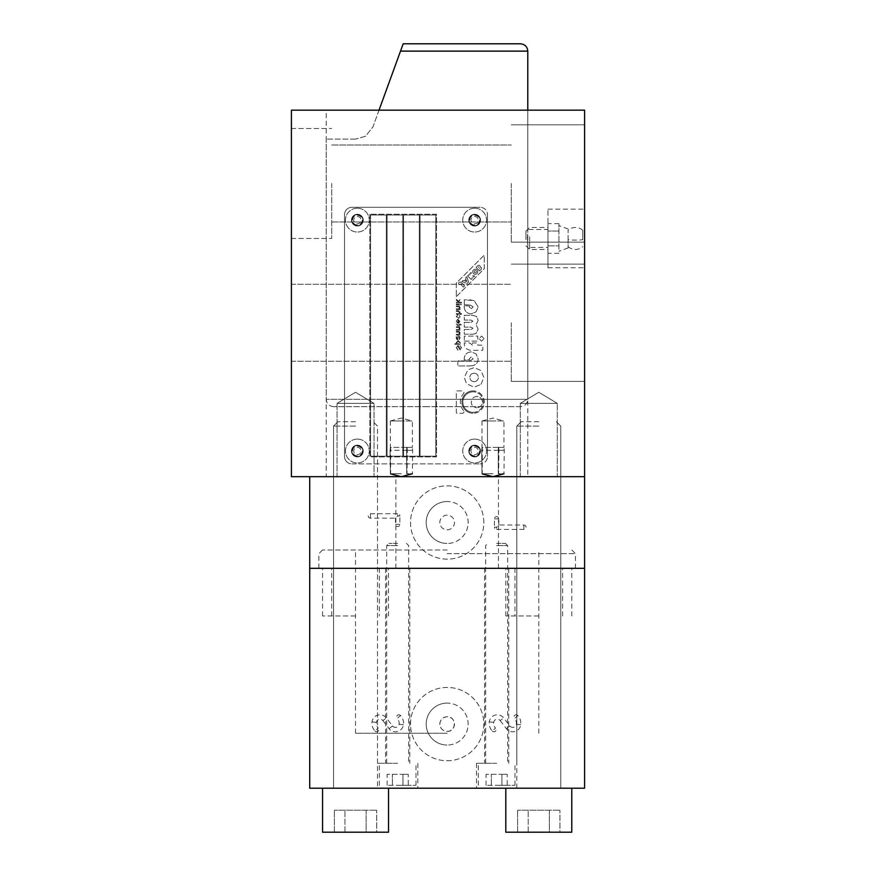 <?xml version="1.0" encoding="UTF-8"?>
<svg xmlns="http://www.w3.org/2000/svg" width="876" height="876" viewBox="0 0 876 876"><rect width="100%" height="100%" fill="white"/><g stroke="black" fill="none" stroke-linecap="round" stroke-linejoin="round"><path stroke-width="0.66" stroke-dasharray="4.38 3.29" d="M474.65 445.172A5.869 5.869 0 0 1 480.519 451.03A5.869 5.869 0 0 1 474.65 456.9A5.869 5.869 0 0 0 480.519 451.03A5.869 5.869 0 0 0 474.65 445.172A5.869 5.869 0 0 0 468.791 451.03A5.869 5.869 0 0 0 474.65 456.9A5.869 5.869 0 0 1 468.791 451.03A5.869 5.869 0 0 1 474.65 445.172M357.364 214.27A5.869 5.869 0 0 1 363.233 220.128A5.869 5.869 0 0 1 357.364 225.997A5.869 5.869 0 0 0 363.233 220.128A5.869 5.869 0 0 0 357.364 214.27A5.869 5.869 0 0 0 351.506 220.128A5.869 5.869 0 0 0 357.364 225.997A5.869 5.869 0 0 1 351.506 220.128A5.869 5.869 0 0 1 357.364 214.27M474.65 214.27A5.869 5.869 0 0 1 480.519 220.128A5.869 5.869 0 0 1 474.65 225.997A5.869 5.869 0 0 0 480.519 220.128A5.869 5.869 0 0 0 474.65 214.27A5.869 5.869 0 0 0 468.791 220.128A5.869 5.869 0 0 0 474.65 225.997A5.869 5.869 0 0 1 468.791 220.128A5.869 5.869 0 0 1 474.65 214.27M357.364 445.172A5.869 5.869 0 0 1 363.233 451.03A5.869 5.869 0 0 1 357.364 456.9A5.869 5.869 0 0 0 363.233 451.03A5.869 5.869 0 0 0 357.364 445.172A5.869 5.869 0 0 0 351.506 451.03A5.869 5.869 0 0 0 357.364 456.9A5.869 5.869 0 0 1 351.506 451.03A5.869 5.869 0 0 1 357.364 445.172M476.829 396.5A5.595 5.595 0 0 0 471.244 402.095A5.595 5.595 0 0 0 476.829 407.69A5.595 5.595 0 0 1 471.244 402.095A5.595 5.595 0 0 1 476.829 396.5A5.595 5.595 0 0 1 482.424 402.095A5.595 5.595 0 0 1 476.829 407.69A5.595 5.595 0 0 0 482.424 402.095A5.595 5.595 0 0 0 476.829 396.5M473.106 390.904A11.191 11.191 0 0 0 461.915 402.095A11.191 11.191 0 0 0 473.106 413.286A11.191 11.191 0 0 1 461.915 402.095A11.191 11.191 0 0 1 473.106 390.904A11.191 11.191 0 0 1 484.286 402.095A11.191 11.191 0 0 1 473.106 413.286A11.191 11.191 0 0 0 484.286 402.095A11.191 11.191 0 0 0 473.106 390.904M473.106 412.355A10.26 10.26 0 0 0 483.366 402.095A10.26 10.26 0 0 0 473.106 391.835A10.26 10.26 0 0 1 483.366 402.095A10.26 10.26 0 0 1 473.106 412.355A10.26 10.26 0 0 1 462.846 402.095A10.26 10.26 0 0 1 473.106 391.835A10.26 10.26 0 0 0 462.846 402.095A10.26 10.26 0 0 0 473.106 412.355M479.807 268.166L479.73 269.009L479.807 268.166M475.263 274.265A2.518 2.518 0 0 0 477.77 271.746A2.518 2.518 0 0 0 475.263 269.239A2.518 2.518 0 0 1 477.77 271.746A2.518 2.518 0 0 1 475.263 274.265A2.518 2.518 0 0 1 472.744 271.746A2.518 2.518 0 0 1 475.263 269.239A2.518 2.518 0 0 0 472.744 271.746A2.518 2.518 0 0 0 475.263 274.265M480.19 266.972A1.434 1.434 0 0 0 478.778 265.286A1.434 1.434 0 0 1 480.19 266.972A1.445 1.445 0 0 1 481.132 269.436L479.61 270.958L476.062 267.41L477.759 265.713A1.434 1.434 0 0 1 478.778 265.286A1.434 1.434 0 0 0 477.759 265.713L476.062 267.41L479.61 270.958L481.132 269.436A1.445 1.445 0 0 0 480.19 266.972M461.115 282.411A1.632 1.632 0 0 0 460.119 282.072A1.632 1.632 0 0 1 461.115 282.411L464.63 285.926L461.115 282.411M475.263 270.618A1.128 1.128 0 0 0 474.135 271.746A1.128 1.128 0 0 0 475.263 272.874A1.128 1.128 0 0 1 474.135 271.746A1.128 1.128 0 0 1 475.263 270.618A1.128 1.128 0 0 1 476.391 271.746A1.128 1.128 0 0 1 475.263 272.874A1.128 1.128 0 0 0 476.391 271.746A1.128 1.128 0 0 0 475.263 270.618M478.701 266.676L478.416 267.695L478.701 266.676M485.337 461.718A7.326 7.326 0 0 0 487.483 456.527A7.326 7.326 0 0 1 480.147 463.864A7.326 7.326 0 0 0 485.337 461.718M346.688 461.718A7.326 7.326 0 0 0 351.867 463.864A7.326 7.326 0 0 1 344.542 456.527L344.542 214.631A7.326 7.326 0 0 1 346.688 209.452A7.326 7.326 0 0 0 344.542 214.631L344.542 456.527A7.326 7.326 0 0 0 346.688 461.718M485.337 209.452A7.326 7.326 0 0 0 480.147 207.305A7.326 7.326 0 0 1 487.483 214.631A7.326 7.326 0 0 0 485.337 209.452M487.483 456.527L487.483 214.631L487.483 456.527M480.147 207.305L351.867 207.305A7.326 7.326 0 0 0 346.688 209.452A7.326 7.326 0 0 1 351.867 207.305L480.147 207.305M351.867 463.864L480.147 463.864L351.867 463.864M463.579 410.614A12.779 12.779 0 0 1 463.579 393.576A1.599 1.599 0 0 0 462.386 390.904L457.053 390.904A0.734 0.734 0 0 0 456.33 391.638L456.33 412.552A0.734 0.734 0 0 0 457.053 413.286L462.386 413.286A1.599 1.599 0 0 0 463.579 410.614A1.599 1.599 0 0 1 462.386 413.286L457.053 413.286A0.734 0.734 0 0 1 456.33 412.552L456.33 391.638A0.734 0.734 0 0 1 457.053 390.904L462.386 390.904A1.599 1.599 0 0 1 463.579 393.576A12.779 12.779 0 0 0 463.579 410.614M456.352 302.253L456.352 302.997L461.466 302.997L461.466 302.253L458.553 302.253L460.053 299.537L458.685 301.213L456.352 299.362L456.352 300.282L458.247 301.727L456.352 302.253L458.247 301.727L456.352 300.282L456.352 299.362L458.685 301.213L460.053 299.537L458.553 302.253L461.466 302.253L461.466 302.997L456.352 302.997L456.352 302.253M456.352 304.881L460.053 304.881L460.053 304.136L456.352 304.136L456.352 304.881L456.352 304.136L460.053 304.136L460.053 304.881L456.352 304.881M459.604 312.393L458.378 313.553L456.352 313.553L456.352 314.298L461.466 314.298L461.466 313.553L459.626 313.553L460.141 312.239L458.695 310.717L456.352 310.717L456.352 311.462L458.695 311.462L459.604 312.393L458.695 311.462L456.352 311.462L456.352 310.717L458.695 310.717L460.141 312.239L459.626 313.553L461.466 313.553L461.466 314.298L456.352 314.298L456.352 313.553L458.378 313.553L459.604 312.393M456.265 321.382L458.17 323.474L460.141 321.426L458.038 319.433L458.038 322.707L456.779 321.382L457.458 319.455L456.265 321.382L457.458 319.455L456.779 321.382L458.038 322.707L458.038 319.433L460.141 321.426L458.17 323.474L456.265 321.382M459.593 328.38L458.378 329.54L456.352 329.54L456.352 330.285L460.053 330.285L459.528 329.617L460.141 328.215L459.243 326.759L456.352 326.715L456.352 327.46L458.608 327.46L459.593 328.38L458.608 327.46L456.352 327.46L456.352 326.715L459.243 326.759L460.141 328.215L459.528 329.617L460.053 330.285L456.352 330.285L456.352 329.54L458.378 329.54L459.593 328.38M459.002 339.822L460.141 337.84L459.32 336.176L456.352 335.902L456.265 338.443L457.327 339.943L458.706 336.888L459.615 337.95L459.002 339.822L459.615 337.95L458.706 336.888L457.327 339.943L456.265 338.443L456.352 335.902L459.32 336.176L460.141 337.84L459.002 339.822M460.962 347.827L459.736 348.976L459.046 346.436L457.798 345.396L456.265 347.641L457.995 350.225L456.867 347.673L457.743 346.173L460.141 349.984L461.553 347.86L460.02 345.582L461.553 347.86L460.141 349.984L457.743 346.173L456.867 347.673L457.995 350.225L456.265 347.641L457.798 345.396L459.046 346.436L459.736 348.976L460.962 347.827M456.265 342.505L456.735 343.655L454.929 343.655L454.929 344.399L460.053 344.399L460.141 342.45L458.236 340.589L456.265 342.505L458.236 340.589L460.141 342.45L460.053 344.399L454.929 344.399L454.929 343.655L456.735 343.655L456.265 342.505M459.243 331.467L456.352 331.424L456.352 332.168L458.608 332.168L459.593 333.077L458.378 334.249L456.352 334.249L456.352 334.993L460.053 334.993L459.528 334.314L460.141 332.924L459.243 331.467L460.141 332.924L459.528 334.314L460.053 334.993L456.352 334.993L456.352 334.249L458.378 334.249L459.593 333.077L458.608 332.168L456.352 332.168L456.352 331.424L459.243 331.467M456.352 323.846L457.436 325.445L459.571 325.992L461.356 324.7L460.053 324.7L460.053 323.956L459.571 324.7L457.403 324.7L456.352 323.846L457.403 324.7L459.571 324.7L459.571 323.956L461.356 324.7L459.571 325.992L457.436 325.445L456.352 323.846M456.779 316.762L457.622 314.933L456.265 316.751L458.192 318.755L460.141 316.751L458.969 314.999L459.626 316.718L458.203 317.988L456.779 316.762L458.203 317.988L459.626 316.718L458.969 314.999L460.141 316.751L458.192 318.755L456.265 316.751L457.622 314.933L456.779 316.762M459.528 308.921L460.141 307.52L459.243 306.063L456.352 306.02L456.352 306.764L458.608 306.764L459.593 307.684L458.378 308.845L456.352 308.845L456.352 309.589L460.053 309.589L460.053 308.921L460.053 309.589L456.352 309.589L456.352 308.845L458.378 308.845L459.593 307.684L458.608 306.764L456.352 306.764L456.352 306.02L459.243 306.063L460.141 307.52L459.528 308.921M461.466 304.881L460.743 304.136L461.466 304.881M456.33 296.625L484.286 268.669L484.286 255.102L456.33 283.068L456.33 296.625L456.33 283.068L484.286 255.102L484.286 268.669L456.33 296.625M464.313 304.848L469.711 304.848L473.149 306.852L471.178 308.801L469.229 306.852L469.47 305.844L464.236 305.844L464.192 306.928C464.565 311.188 466.897 313.498 471.178 313.871L476.073 311.856L478.143 306.896L474.223 300.654L464.313 299.822L464.313 304.848L464.313 299.822L469.689 299.822L474.223 300.654L478.143 306.896L476.073 311.856L471.178 313.871C466.897 313.498 464.565 311.188 464.192 306.928L464.236 305.844L469.47 305.844L469.229 306.852L471.178 308.801L473.149 306.852L469.711 304.848L464.313 304.848M484.143 338.64L481.57 336.077L479.041 338.64L481.57 341.169L484.143 338.64L481.57 341.169L479.041 338.64L481.57 336.077L484.143 338.64M472.405 345.155L469.7 342.943L464.269 342.943L464.236 343.655C464.554 347.903 466.996 350.115 471.54 350.301L482.796 350.301L482.796 345.155L477.759 345.155L477.759 342.943L472.405 342.943L472.405 345.155L472.405 342.943L477.759 342.943L477.759 345.155L482.796 345.155L482.796 350.301L471.54 350.301C466.996 350.115 464.554 347.903 464.236 343.655L464.269 342.943L469.7 342.943L472.405 345.155M480.99 384.356L483.891 377.457L480.99 370.526L474.08 367.668L467.872 369.858L464.302 377.457L466.492 383.633L474.08 387.236L480.99 384.356L474.08 387.236L466.492 383.633L464.302 377.457L467.872 369.858L474.08 367.668L480.99 370.526L483.891 377.457L480.99 384.356M469.58 365.949L472.985 365.577C476.303 364.536 478.022 362.303 478.143 358.875L476.073 353.893L471.178 351.889C466.897 352.261 464.565 354.583 464.192 358.842L464.236 359.926L469.47 359.926L469.229 358.919L471.178 356.981L473.149 358.93L469.711 360.934L457.83 360.934L457.83 365.949L469.58 365.949L457.83 365.949L457.83 360.934L469.711 360.934L473.149 358.93L471.178 356.981L469.229 358.919L469.47 359.926L464.236 359.926L464.192 358.842C464.565 354.583 466.897 352.261 471.178 351.889L476.073 353.893L478.143 358.875C478.022 362.303 476.303 364.536 472.985 365.577L469.58 365.949M464.313 341.136L477.77 341.136L477.77 336.132L464.313 336.132L464.313 341.136L464.313 336.132L477.77 336.132L477.77 341.136L464.313 341.136M472.985 334.194L476.051 333.438L478.143 329.08L476.051 324.755L478.143 320.419L476.5 316.411L472.558 315.283L464.313 315.283L464.313 320.069L471.025 320.069L472.985 321.218L471.025 322.379L464.313 322.379L464.313 327.131L471.025 327.131L472.985 328.292L471.025 329.453L464.313 329.453L464.313 334.194L472.985 334.194L464.313 334.194L464.313 329.453L471.025 329.453L472.985 328.292L471.025 327.131L464.313 327.131L464.313 322.379L471.025 322.379L472.985 321.218L471.025 320.069L464.313 320.069L464.313 315.283L472.558 315.283L476.5 316.411L478.143 320.419L476.051 324.755L478.143 329.08L476.051 333.438L472.985 334.194M369.825 214.27L369.825 456.9L436.533 456.9L436.533 214.27L369.825 214.27L436.533 214.27L436.533 456.9L369.825 456.9L369.825 214.27M419.308 215.003L403.551 215.003L419.308 215.003L419.308 456.166L403.551 456.166L403.551 215.003L403.551 456.166L419.308 456.166L419.308 215.003M370.559 456.166L386.327 456.166L370.559 456.166L370.559 215.003L386.327 215.003L386.327 456.166L386.327 215.003L370.559 215.003L370.559 456.166M387.061 456.166L402.818 456.166L387.061 456.166L387.061 215.003L402.818 215.003L402.818 456.166L402.818 215.003L387.061 215.003L387.061 456.166M420.042 456.166L435.799 456.166L420.042 456.166L420.042 215.003L435.799 215.003L435.799 456.166L435.799 215.003L420.042 215.003L420.042 456.166M474.08 381.717C471.474 381.476 470.062 380.053 469.821 377.436C470.062 380.053 471.474 381.476 474.08 381.717C476.697 381.465 478.121 380.042 478.373 377.436C478.121 380.042 476.697 381.465 474.08 381.717M474.08 373.187C476.686 373.428 478.121 374.851 478.373 377.436C478.121 374.851 476.686 373.428 474.08 373.187C471.474 373.417 470.062 374.829 469.821 377.436C470.062 374.829 471.474 373.417 474.08 373.187M461.849 281.623L467.182 283.375L461.849 281.623L463.021 280.451L464.269 280.868L466.032 279.094L465.605 277.867L466.766 276.707L468.572 281.984L467.182 283.375L468.572 281.984L466.766 276.707L465.605 277.867L466.032 279.094L464.269 280.868L463.021 280.451L461.849 281.623M467.576 275.896L471.124 279.444L467.576 275.896L468.737 274.736L470.346 276.345L469.799 273.673L471.124 272.348L471.616 275.71L474.672 275.896L473.456 277.112L470.905 276.904L472.284 278.283L471.124 279.444L472.284 278.283L470.905 276.904L473.456 277.112L474.672 275.896L471.616 275.71L471.124 272.348L469.799 273.673L470.346 276.345L468.737 274.736L467.576 275.896M458.509 283.441A1.632 1.632 0 0 1 460.119 282.072A1.632 1.632 0 0 0 458.509 283.441L459.134 284.744L458.509 283.441M459.134 284.744L459.845 283.999L459.134 284.744M460.294 283.966L463.448 287.12L460.294 283.966M463.448 287.12L464.63 285.926L463.448 287.12M466.382 280.101L466.941 281.743L466.382 280.101L465.287 281.196L466.941 281.743L465.287 281.196L466.382 280.101M458.181 343.72L456.779 342.549L458.181 343.72L459.648 342.516L458.181 343.72M458.236 341.355L459.648 342.516L458.236 341.355L456.779 342.549L458.236 341.355M457.349 339.154L456.757 338.267L457.349 339.154L457.973 338.103L457.349 339.154M458.214 336.888L457.973 338.103L458.214 336.888M457.349 337.008L456.757 338.267L457.349 337.008M458.553 320.211L459.265 320.496L458.553 320.211L458.553 322.664L458.553 320.211M459.626 321.415L458.553 322.664L459.626 321.415L459.265 320.496L459.626 321.415M474.65 225.625A5.497 5.497 0 0 1 469.153 220.128A5.497 5.497 0 0 1 474.65 214.631A5.497 5.497 0 0 1 480.147 220.128A5.497 5.497 0 0 1 474.65 225.625A5.497 5.497 0 0 1 469.153 220.128A5.497 5.497 0 0 1 474.65 214.631A5.497 5.497 0 0 1 480.147 220.128A5.497 5.497 0 0 1 474.65 225.625A5.497 5.497 0 0 1 469.153 220.128A5.497 5.497 0 0 1 474.65 214.631A5.497 5.497 0 0 1 480.147 220.128A5.497 5.497 0 0 1 474.65 225.625M474.65 216.471A3.668 3.668 0 0 1 478.318 220.128A3.668 3.668 0 0 1 474.65 223.796A3.668 3.668 0 0 1 470.981 220.128A3.668 3.668 0 0 1 474.65 216.471A3.668 3.668 0 0 1 478.318 220.128A3.668 3.668 0 0 1 474.65 223.796A3.668 3.668 0 0 1 470.981 220.128A3.668 3.668 0 0 1 474.65 216.471A3.668 3.668 0 0 1 478.318 220.128A3.668 3.668 0 0 1 474.65 223.796A3.668 3.668 0 0 1 470.981 220.128A3.668 3.668 0 0 1 474.65 216.471A3.668 3.668 0 0 1 478.318 220.128A3.668 3.668 0 0 1 474.65 223.796A3.668 3.668 0 0 1 470.981 220.128A3.668 3.668 0 0 1 474.65 216.471M474.65 208.214A11.914 11.914 0 0 1 486.563 220.128A11.914 11.914 0 0 1 474.65 232.041A11.914 11.914 0 0 1 462.736 220.128A11.914 11.914 0 0 1 474.65 208.214A11.914 11.914 0 0 1 486.563 220.128A11.914 11.914 0 0 1 474.65 232.041A11.914 11.914 0 0 1 462.736 220.128A11.914 11.914 0 0 1 474.65 208.214M447.165 568.316L575.444 568.316L447.165 568.316M447.165 553.654L575.444 553.654L447.165 553.654M447.165 549.986L322.554 549.986L447.165 549.986M439.829 724.08C440.267 719.623 442.709 717.181 447.165 716.754C456.615 716.294 456.615 731.865 447.165 731.405C442.709 730.978 440.267 728.536 439.829 724.08M447.165 733.245L355.536 733.245L447.165 733.245M355.536 615.959L322.554 615.959L355.536 615.959M355.536 788.214L397.682 788.214L355.536 788.214M538.795 568.316L505.802 568.316L538.795 568.316M538.795 788.214L505.802 788.214L538.795 788.214M538.795 615.959L505.802 615.959L538.795 615.959M355.536 568.316L322.554 568.316L355.536 568.316M496.637 763.292L476.478 763.292L496.637 763.292M496.637 788.214L476.478 788.214L496.637 788.214M496.637 568.316L508.737 568.316L496.637 568.316M397.682 763.292L377.523 763.292L397.682 763.292M397.682 568.316L409.782 568.316L397.682 568.316M447.165 760.729A36.65 36.65 0 0 0 483.815 724.08A36.65 36.65 0 0 0 447.165 687.43A36.65 36.65 0 0 0 410.515 724.08A36.65 36.65 0 0 0 447.165 760.729A36.65 36.65 0 0 0 483.399 729.577A36.65 36.65 0 0 0 447.165 687.43A36.65 36.65 0 0 0 410.515 724.08A36.65 36.65 0 0 0 447.165 760.729M447.165 703.1A20.98 20.98 0 0 0 426.185 724.08A20.98 20.98 0 0 0 447.165 745.06A20.98 20.98 0 0 1 426.185 724.08A20.98 20.98 0 0 1 447.165 703.1A20.98 20.98 0 0 1 468.145 724.08A20.98 20.98 0 0 1 447.165 745.06A20.98 20.98 0 0 0 468.145 724.08A20.98 20.98 0 0 0 447.165 703.1M447.165 731.405A7.326 7.326 0 0 0 454.491 724.08A7.326 7.326 0 0 0 447.165 716.754A7.326 7.326 0 0 0 439.829 724.08A7.326 7.326 0 0 0 447.165 731.405M382.921 720.641L389.064 728.635A8.059 8.059 0 0 0 403.453 724.759A11.311 11.311 0 0 0 400.431 715.495L397.244 718.528A6.909 6.909 0 0 1 399.095 724.189A3.668 3.668 0 0 1 392.547 725.952L386.404 717.959A8.059 8.059 0 0 0 372.015 721.835A11.311 11.311 0 0 0 375.037 731.088L378.224 728.055A6.909 6.909 0 0 1 376.373 722.404A3.668 3.668 0 0 1 382.921 720.641L386.404 717.959M500.196 720.641L506.35 728.635A8.059 8.059 0 0 0 520.738 724.759A11.311 11.311 0 0 0 517.716 715.495L514.53 718.528A6.909 6.909 0 0 1 516.38 724.189A3.668 3.668 0 0 1 509.832 725.952L503.689 717.959A8.059 8.059 0 0 0 489.301 721.835A11.311 11.311 0 0 0 492.323 731.088L495.509 728.055A6.909 6.909 0 0 1 493.659 722.404A3.668 3.668 0 0 1 500.196 720.641L503.689 717.959M571.776 788.214L571.776 832.2L505.802 832.2L538.795 832.2L505.802 832.2L505.802 788.214M538.795 426.108L516.796 426.108L538.795 426.108M538.795 421.706L521.198 421.706L538.795 421.706M388.517 788.214L388.517 832.2L322.554 832.2L355.536 832.2L322.554 832.2L322.554 788.214M355.536 426.108L333.548 426.108L355.536 426.108M355.536 421.706L337.939 421.706L355.536 421.706M366.113 810.212L334.38 810.212L376.691 810.212L334.38 810.212L376.691 810.212L366.113 810.212L366.113 832.2L376.691 832.2L376.691 810.212L376.691 832.2L366.113 832.2L366.113 810.212L366.113 832.2L344.958 832.2L344.958 810.212L344.958 832.2L334.38 832.2L334.38 810.212L334.38 832.2L376.691 832.2L366.113 832.2L366.113 810.212M344.958 832.2L344.958 810.212L344.958 832.2L334.38 832.2L366.113 832.2L344.958 832.2M549.372 810.212L517.628 810.212L559.95 810.212L517.628 810.212L559.95 810.212L549.372 810.212L549.372 832.2L559.95 832.2L559.95 810.212L559.95 832.2L549.372 832.2L549.372 810.212L549.372 832.2L528.206 832.2L528.206 810.212L528.206 832.2L517.628 832.2L517.628 810.212L517.628 832.2L559.95 832.2L549.372 832.2L549.372 810.212M528.206 832.2L528.206 810.212L528.206 832.2L517.628 832.2L549.372 832.2L528.206 832.2M584.599 788.214L309.721 788.214L309.721 568.316L584.599 568.316L584.599 788.214M397.682 788.214L417.841 788.214L397.682 788.214M492.323 731.088A2.201 2.201 0 0 0 495.433 731.164A2.201 2.201 0 0 0 495.509 728.055M517.716 715.495A2.201 2.201 0 0 0 514.606 715.418A2.201 2.201 0 0 0 514.53 718.528M375.037 731.088A2.201 2.201 0 0 0 378.147 731.164A2.201 2.201 0 0 0 378.224 728.055M400.431 715.495A2.201 2.201 0 0 0 397.321 715.418A2.201 2.201 0 0 0 397.244 718.528M511.299 183.478L511.299 242.126L511.299 183.478M584.599 183.478L584.599 242.126L584.599 183.478M331.708 183.478L331.708 238.458L331.708 183.478M511.299 322.751L511.299 381.399L511.299 322.751M584.599 322.751L584.599 381.399L584.599 322.751M291.401 322.751L291.401 361.24L291.401 322.751M291.401 183.478L291.401 238.458L291.401 183.478M527.396 238.458L527.79 229.479L527.79 247.437L527.396 238.458M547.949 247.437L547.949 238.458L547.949 247.437L527.79 247.437L527.79 476.686L326.211 476.686L326.211 110.179L527.79 110.179L527.79 229.479L547.949 229.479L547.949 267.782L547.949 229.479M557.3 403.387L520.278 403.387L557.3 403.387L557.3 476.686L520.278 476.686L520.278 403.387L557.3 403.387L538.795 392.262L520.278 403.387L557.3 403.387L557.3 476.686L520.278 476.686L520.278 403.387L538.795 392.262L557.3 403.387M374.041 403.387L337.03 403.387L374.041 403.387L374.041 476.686L337.03 476.686L337.03 403.387L374.041 403.387L355.536 392.262L337.03 403.387L374.041 403.387L374.041 476.686L337.03 476.686L337.03 403.387L355.536 392.262L374.041 403.387M584.599 238.458L584.599 267.782L584.599 238.458M363.233 451.03A5.869 5.869 0 0 0 357.364 445.172A5.869 5.869 0 0 0 351.506 451.03A5.869 5.869 0 0 0 357.364 456.9A5.869 5.869 0 0 0 363.233 451.03A5.869 5.869 0 0 0 357.364 445.172A5.869 5.869 0 0 0 351.506 451.03A5.869 5.869 0 0 0 357.364 456.9A5.869 5.869 0 0 0 363.233 451.03M480.519 220.128A5.869 5.869 0 0 0 474.65 214.27A5.869 5.869 0 0 0 468.791 220.128A5.869 5.869 0 0 0 474.65 225.997A5.869 5.869 0 0 0 480.519 220.128A5.869 5.869 0 0 0 474.65 214.27A5.869 5.869 0 0 0 468.791 220.128A5.869 5.869 0 0 0 474.65 225.997A5.869 5.869 0 0 0 480.519 220.128M363.233 220.128A5.869 5.869 0 0 0 357.364 214.27A5.869 5.869 0 0 0 351.506 220.128A5.869 5.869 0 0 0 357.364 225.997A5.869 5.869 0 0 0 363.233 220.128A5.869 5.869 0 0 0 357.364 214.27A5.869 5.869 0 0 0 351.506 220.128A5.869 5.869 0 0 0 357.364 225.997A5.869 5.869 0 0 0 363.233 220.128M480.519 451.03A5.869 5.869 0 0 0 474.65 445.172A5.869 5.869 0 0 0 468.791 451.03A5.869 5.869 0 0 0 474.65 456.9A5.869 5.869 0 0 0 480.519 451.03A5.869 5.869 0 0 0 474.65 445.172A5.869 5.869 0 0 0 468.791 451.03A5.869 5.869 0 0 0 474.65 456.9A5.869 5.869 0 0 0 480.519 451.03M584.599 476.686L291.401 476.686L291.401 110.179L584.599 110.179L584.599 568.316L309.721 568.316L309.721 476.686L584.599 476.686M547.949 238.458L547.949 209.134L547.949 238.458M337.03 476.686L374.041 476.686L337.03 476.686M520.278 476.686L557.3 476.686L520.278 476.686M520.464 406.639L427.006 406.639L520.464 406.639C524.921 406.212 527.363 403.77 527.79 399.314L427.006 399.314L527.79 399.314L527.79 110.179L326.211 110.179M326.211 476.686L527.79 476.686M379.023 110.179L372.891 127.031L365.434 136.273L355.667 139.087L365.434 136.273L372.891 127.031L403.179 43.8L520.464 43.8M355.667 139.087L326.211 139.087L355.667 139.087M427.006 406.639L333.548 406.639L427.006 406.639M397.682 785.29L416.012 785.29L397.682 785.29M397.682 545.595L386.688 545.595L397.682 545.595M397.682 543.394L388.889 543.394L397.682 543.394M408.26 785.29L387.104 785.29L402.971 785.29L402.971 774.296L387.104 774.296L408.26 774.296L402.971 774.296L402.971 785.29L408.26 785.29L408.26 774.296M387.104 785.29L387.104 774.296M392.393 785.29L392.393 774.296L392.393 785.29M496.637 785.29L514.968 785.29L496.637 785.29M496.637 545.595L507.642 545.595L496.637 545.595M496.637 543.394L505.441 543.394L496.637 543.394M507.226 785.29L486.06 785.29L501.926 785.29L501.926 774.296L486.06 774.296L507.226 774.296L501.926 774.296L501.926 785.29L507.226 785.29L507.226 774.296M486.06 785.29L486.06 774.296M491.348 785.29L491.348 774.296L491.348 785.29M538.795 476.686L514.968 476.686L538.795 476.686M355.536 476.686L331.708 476.686L355.536 476.686M447.165 501.521A20.98 20.98 0 0 0 426.185 522.501A20.98 20.98 0 0 0 447.165 543.481A20.98 20.98 0 0 1 426.185 522.501A20.98 20.98 0 0 1 447.165 501.521A20.98 20.98 0 0 1 468.145 522.501A20.98 20.98 0 0 1 447.165 543.481A20.98 20.98 0 0 0 468.145 522.501A20.98 20.98 0 0 0 447.165 501.521M447.165 529.827A7.326 7.326 0 0 0 454.491 522.501A7.326 7.326 0 0 0 447.165 515.176A7.326 7.326 0 0 0 439.829 522.501A7.326 7.326 0 0 0 447.165 529.827A7.326 7.326 0 0 0 454.491 522.501A7.326 7.326 0 0 0 447.165 515.176A7.326 7.326 0 0 0 439.829 522.501A7.326 7.326 0 0 0 447.165 529.827M483.815 522.501A36.65 36.65 0 0 0 447.165 485.851A36.65 36.65 0 0 0 410.515 522.501A36.65 36.65 0 0 0 447.165 559.151A36.65 36.65 0 0 0 483.815 522.501A36.65 36.65 0 0 0 447.165 485.851A36.65 36.65 0 0 0 410.515 522.501A36.65 36.65 0 0 0 447.165 559.151A36.65 36.65 0 0 0 483.815 522.501M447.165 476.686L395.853 476.686L447.165 476.686M496.637 529.411L523.87 529.411A2.201 2.201 0 0 0 526.071 527.21A2.201 2.201 0 0 0 523.87 525.009L498.838 525.009L496.637 527.21L494.447 527.21A2.201 2.201 0 0 0 496.637 529.411L496.637 527.21M498.838 525.009L498.838 518.833A2.201 2.201 0 0 0 496.637 516.632A2.201 2.201 0 0 0 494.447 518.833L494.447 527.21M397.682 513.752L370.46 513.752A2.201 2.201 0 0 0 368.259 515.953A2.201 2.201 0 0 0 370.46 518.154L395.481 518.154L397.682 515.953L399.883 515.953A2.201 2.201 0 0 0 397.682 513.752L397.682 515.953M395.481 518.154L395.481 524.33A2.201 2.201 0 0 0 397.682 526.531A2.201 2.201 0 0 0 399.883 524.33L399.883 515.953M474.65 456.527A5.497 5.497 0 0 1 469.153 451.03A5.497 5.497 0 0 1 474.65 445.534A5.497 5.497 0 0 1 480.147 451.03A5.497 5.497 0 0 1 474.65 456.527A5.497 5.497 0 0 1 469.153 451.03A5.497 5.497 0 0 1 474.65 445.534A5.497 5.497 0 0 1 480.147 451.03A5.497 5.497 0 0 1 474.65 456.527A5.497 5.497 0 0 1 469.153 451.03A5.497 5.497 0 0 1 474.65 445.534A5.497 5.497 0 0 1 480.147 451.03A5.497 5.497 0 0 1 474.65 456.527M474.65 447.362A3.668 3.668 0 0 1 478.318 451.03A3.668 3.668 0 0 1 474.65 454.699A3.668 3.668 0 0 1 470.981 451.03A3.668 3.668 0 0 1 474.65 447.362A3.668 3.668 0 0 1 478.318 451.03A3.668 3.668 0 0 1 474.65 454.699A3.668 3.668 0 0 1 470.981 451.03A3.668 3.668 0 0 1 474.65 447.362A3.668 3.668 0 0 1 478.318 451.03A3.668 3.668 0 0 1 474.65 454.699A3.668 3.668 0 0 1 470.981 451.03A3.668 3.668 0 0 1 474.65 447.362A3.668 3.668 0 0 1 478.318 451.03A3.668 3.668 0 0 1 474.65 454.699A3.668 3.668 0 0 1 470.981 451.03A3.668 3.668 0 0 1 474.65 447.362M474.65 439.117A11.914 11.914 0 0 1 486.563 451.03A11.914 11.914 0 0 1 474.65 462.944A11.914 11.914 0 0 1 462.736 451.03A11.914 11.914 0 0 1 474.65 439.117A11.914 11.914 0 0 1 486.563 451.03A11.914 11.914 0 0 1 474.65 462.944A11.914 11.914 0 0 1 462.736 451.03A11.914 11.914 0 0 1 474.65 439.117M357.364 456.527A5.497 5.497 0 0 1 351.867 451.03A5.497 5.497 0 0 1 357.364 445.534A5.497 5.497 0 0 1 362.861 451.03A5.497 5.497 0 0 1 357.364 456.527A5.497 5.497 0 0 1 351.867 451.03A5.497 5.497 0 0 1 357.364 445.534A5.497 5.497 0 0 1 362.861 451.03A5.497 5.497 0 0 1 357.364 456.527A5.497 5.497 0 0 1 351.867 451.03A5.497 5.497 0 0 1 357.364 445.534A5.497 5.497 0 0 1 362.861 451.03A5.497 5.497 0 0 1 357.364 456.527M357.364 447.362A3.668 3.668 0 0 1 361.032 451.03A3.668 3.668 0 0 1 357.364 454.699A3.668 3.668 0 0 1 353.707 451.03A3.668 3.668 0 0 1 357.364 447.362A3.668 3.668 0 0 1 361.032 451.03A3.668 3.668 0 0 1 357.364 454.699A3.668 3.668 0 0 1 353.707 451.03A3.668 3.668 0 0 1 357.364 447.362A3.668 3.668 0 0 1 361.032 451.03A3.668 3.668 0 0 1 357.364 454.699A3.668 3.668 0 0 1 353.707 451.03A3.668 3.668 0 0 1 357.364 447.362A3.668 3.668 0 0 1 361.032 451.03A3.668 3.668 0 0 1 357.364 454.699A3.668 3.668 0 0 1 353.707 451.03A3.668 3.668 0 0 1 357.364 447.362M357.364 439.117A11.914 11.914 0 0 1 369.278 451.03A11.914 11.914 0 0 1 357.364 462.944A11.914 11.914 0 0 1 345.462 451.03A11.914 11.914 0 0 1 357.364 439.117A11.914 11.914 0 0 1 369.278 451.03A11.914 11.914 0 0 1 357.364 462.944A11.914 11.914 0 0 1 345.462 451.03A11.914 11.914 0 0 1 357.364 439.117M568.108 239.696L568.108 230.257L568.108 239.696A10.994 1.653 0 0 0 582.77 239.696L582.77 230.257L582.77 239.696M558.943 240.385L558.943 227.519L558.943 240.385M568.108 237.024L568.108 247.952L568.108 237.024M529.63 236.805L529.63 249.452L529.63 236.805M547.949 240.112L547.949 227.464L547.949 240.112M525.961 239.564L525.961 231.122L525.961 239.564M558.943 227.18L558.943 223.654L558.943 227.18M558.943 249.386L558.943 238.798L558.943 249.386M547.949 245.86L547.949 223.654L547.949 253.263L547.949 245.86L558.943 245.86L547.949 245.86M558.943 223.654L547.949 223.654M558.943 231.056L547.949 231.056L558.943 231.056M558.943 238.798L558.943 238.108L558.943 238.798M558.943 253.263L547.949 253.263M481.986 420.973L481.986 447.362L503.974 447.362L503.974 420.973L492.98 420.973L503.974 420.973L492.98 418.049L481.986 420.973L492.98 420.973L481.986 420.973M481.986 447.362L481.986 447.362A2450.008 2006.927 90 0 0 481.712 450.297L498.28 450.297A2449.679 213.503 -90 0 1 498.313 447.362L498.334 473.916A21.134 1.84 -90 0 1 498.313 473.752L498.28 450.297L498.313 473.752A21.134 1.84 -90 0 0 498.334 473.916A21.134 19.152 90 0 0 498.641 473.752L503.974 473.752L504.248 450.297L503.974 447.362L498.641 447.362A2450.008 2220.463 90 0 1 498.937 450.297L504.248 450.297L498.937 450.297A2449.679 2220.156 90 0 0 498.641 447.362L498.313 447.362A2450.008 213.536 -90 0 0 498.28 450.297L481.712 450.297A2449.679 2006.653 90 0 1 481.986 447.362L498.313 447.362L498.334 473.916A21.134 19.152 90 0 0 498.641 473.752L498.937 450.297L498.641 473.752L503.974 473.752M492.98 473.752L481.986 473.752A21.134 17.312 90 0 0 482.26 473.916A21.134 17.312 90 0 1 481.986 473.752L492.98 473.752M481.986 473.752L481.712 450.297L481.986 473.752M482.26 447.362L482.26 473.916M390.357 420.973L390.357 447.362L412.344 447.362L412.344 420.973L401.35 420.973L412.344 420.973L401.35 418.049L390.357 420.973L401.35 420.973L390.357 420.973M390.357 447.362L390.357 447.362A2450.008 2006.927 90 0 0 390.083 450.297L406.65 450.297A2449.679 213.503 -90 0 1 406.683 447.362L406.705 473.916A21.134 1.84 -90 0 1 406.683 473.752L406.65 450.297L406.683 473.752A21.134 1.84 -90 0 0 406.705 473.916A21.134 19.152 90 0 0 407.011 473.752L412.344 473.752L412.618 450.297L412.344 447.362L407.011 447.362A2450.008 2220.463 90 0 1 407.307 450.297L412.618 450.297L407.307 450.297A2449.679 2220.156 90 0 0 407.011 447.362L406.683 447.362A2450.008 213.536 -90 0 0 406.65 450.297L390.083 450.297A2449.679 2006.653 90 0 1 390.357 447.362L406.683 447.362L406.705 473.916A21.134 19.152 90 0 0 407.011 473.752L407.307 450.297L407.011 473.752L412.344 473.752M401.35 473.752L390.357 473.752A21.134 17.312 90 0 0 390.63 473.916A21.134 17.312 90 0 1 390.357 473.752L401.35 473.752M390.357 473.752L390.083 450.297L390.357 473.752M390.63 447.362L390.63 473.916M357.364 225.625A5.497 5.497 0 0 1 351.867 220.128A5.497 5.497 0 0 1 357.364 214.631A5.497 5.497 0 0 1 362.861 220.128A5.497 5.497 0 0 1 357.364 225.625A5.497 5.497 0 0 1 351.867 220.128A5.497 5.497 0 0 1 357.364 214.631A5.497 5.497 0 0 1 362.861 220.128A5.497 5.497 0 0 1 357.364 225.625A5.497 5.497 0 0 1 351.867 220.128A5.497 5.497 0 0 1 357.364 214.631A5.497 5.497 0 0 1 362.861 220.128A5.497 5.497 0 0 1 357.364 225.625M357.364 216.471A3.668 3.668 0 0 1 361.032 220.128A3.668 3.668 0 0 1 357.364 223.796A3.668 3.668 0 0 1 353.707 220.128A3.668 3.668 0 0 1 357.364 216.471A3.668 3.668 0 0 1 361.032 220.128A3.668 3.668 0 0 1 357.364 223.796A3.668 3.668 0 0 1 353.707 220.128A3.668 3.668 0 0 1 357.364 216.471A3.668 3.668 0 0 1 361.032 220.128A3.668 3.668 0 0 1 357.364 223.796A3.668 3.668 0 0 1 353.707 220.128A3.668 3.668 0 0 1 357.364 216.471A3.668 3.668 0 0 1 361.032 220.128A3.668 3.668 0 0 1 357.364 223.796A3.668 3.668 0 0 1 353.707 220.128A3.668 3.668 0 0 1 357.364 216.471M357.364 208.214A11.914 11.914 0 0 1 369.278 220.128A11.914 11.914 0 0 1 357.364 232.041A11.914 11.914 0 0 1 345.462 220.128A11.914 11.914 0 0 1 357.364 208.214A11.914 11.914 0 0 1 369.278 220.128A11.914 11.914 0 0 1 357.364 232.041A11.914 11.914 0 0 1 345.462 220.128A11.914 11.914 0 0 1 357.364 208.214M493.659 722.404L489.301 721.835M376.373 722.404L372.015 721.835M474.65 215.277A4.851 4.851 0 0 1 479.5 220.128A4.851 4.851 0 0 1 474.65 224.979A4.851 4.851 0 0 1 469.799 220.128A4.851 4.851 0 0 1 474.65 215.277M392.547 725.952L389.064 728.635M509.832 725.952L506.35 728.635M516.38 724.189L520.738 724.759M399.095 724.189L403.453 724.759M527.79 51.126L400.518 51.126M427.006 399.314L326.211 399.314L427.006 399.314M523.87 529.411L523.87 525.009M498.838 518.833L494.447 518.833M370.46 513.752L370.46 518.154M395.481 524.33L399.883 524.33M474.65 446.18A4.851 4.851 0 0 1 479.5 451.03A4.851 4.851 0 0 1 474.65 455.881A4.851 4.851 0 0 1 469.799 451.03A4.851 4.851 0 0 1 474.65 446.18M357.364 446.18A4.851 4.851 0 0 1 362.215 451.03A4.851 4.851 0 0 1 357.364 455.881A4.851 4.851 0 0 1 352.513 451.03A4.851 4.851 0 0 1 357.364 446.18M357.364 215.277A4.851 4.851 0 0 1 362.215 220.128A4.851 4.851 0 0 1 357.364 224.979A4.851 4.851 0 0 1 352.513 220.128A4.851 4.851 0 0 1 357.364 215.277M575.444 568.316L575.444 553.654L571.776 549.986M322.554 549.986L318.886 553.654L318.886 568.316M355.536 733.245L355.536 549.986M331.708 615.959L331.708 568.316M514.968 568.316L514.968 615.959M476.478 763.292L476.478 788.214M508.737 568.316L508.737 763.292M377.523 763.292L377.523 426.108L373.132 421.706L377.523 426.108L377.523 788.214M409.782 568.316L409.782 763.292M322.554 615.959L322.554 568.316M505.802 615.959L505.802 568.316M516.796 788.214L516.796 426.108L521.198 421.706L516.796 426.108L516.796 763.292M333.548 788.214L333.548 426.108L337.939 421.706L333.548 426.108L333.548 788.214M556.38 421.706L560.782 426.108L560.782 788.214L560.782 426.108L556.38 421.706M571.776 615.959L571.776 568.316M388.517 615.959L388.517 568.316M385.593 568.316L385.593 763.292M417.841 763.292L417.841 788.214M484.548 568.316L484.548 763.292M379.363 568.316L379.363 615.959M562.611 615.959L562.611 568.316M538.795 733.245L538.795 549.986M511.299 242.126L584.599 242.126L511.299 242.126M331.708 145L511.299 145L331.708 145M511.299 381.399L584.599 381.399L511.299 381.399M291.401 284.273L511.299 284.273L291.401 284.273M291.401 238.458L331.708 238.458L291.401 238.458M547.949 267.782L584.599 267.782M547.949 209.134L584.599 209.134M291.401 128.509L331.708 128.509L291.401 128.509M291.401 361.24L511.299 361.24L291.401 361.24M511.299 264.114L584.599 264.114L511.299 264.114M331.708 221.967L511.299 221.967L331.708 221.967M511.299 124.841L584.599 124.841L511.299 124.841M333.548 406.639C329.091 406.212 326.649 403.77 326.211 399.314L326.211 139.087M379.363 785.29L379.363 763.292M386.688 763.292L386.688 545.595L388.889 543.394M406.475 543.394L408.676 545.595L408.676 763.292M416.012 785.29L416.012 763.292M478.318 785.29L478.318 763.292M485.643 763.292L485.643 545.595L487.844 543.394M505.441 543.394L507.642 545.595L507.642 763.292M514.968 785.29L514.968 763.292M395.853 568.316L395.853 476.686M498.477 568.316L498.477 476.686M568.108 246.649A10.994 10.994 0 0 0 582.77 246.649M568.108 247.952L558.943 251.281M525.961 245.784L529.63 249.452L547.949 249.452M525.961 231.122L529.63 227.464L547.949 227.464M568.108 228.964L558.943 225.625M582.77 230.257A10.994 10.994 0 0 0 568.108 230.257"/><path stroke-width="1.31" d="M505.802 788.214L505.802 832.2L571.776 832.2L571.776 788.214M322.554 788.214L322.554 832.2L388.517 832.2L388.517 788.214M309.721 788.214L584.599 788.214L584.599 568.316L309.721 568.316L309.721 788.214M584.599 110.179L584.599 476.686L291.401 476.686L291.401 110.179L584.599 110.179M400.518 51.126L527.79 51.126C527.363 46.68 524.921 44.238 520.464 43.8L403.179 43.8L379.023 110.179M309.721 476.686L584.599 476.686L584.599 568.316L309.721 568.316L309.721 476.686M527.79 110.179L527.79 51.126M482.26 473.916L492.98 476.686L503.974 473.752M390.63 473.916L401.35 476.686L412.344 473.752"/></g></svg>
